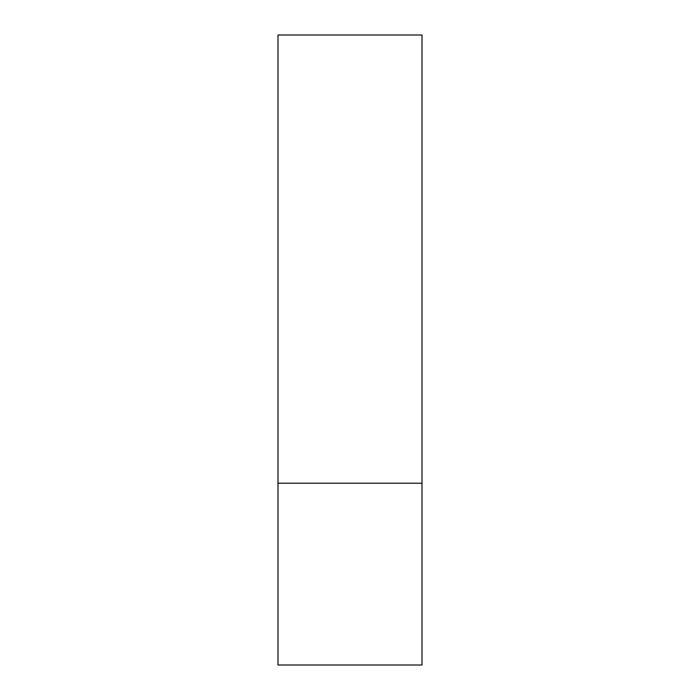 <?xml version="1.0" encoding="UTF-8"?>
<svg xmlns="http://www.w3.org/2000/svg" width="700" height="700" viewBox="0 0 700 700"><rect width="100%" height="100%" fill="white"/><g stroke="black" fill="none" stroke-linecap="round" stroke-linejoin="round"><path stroke-width="1.05" d="M422.004 665L422.004 35L277.996 35L277.996 665L422.004 665M422.004 483.201L277.996 483.201"/></g></svg>
